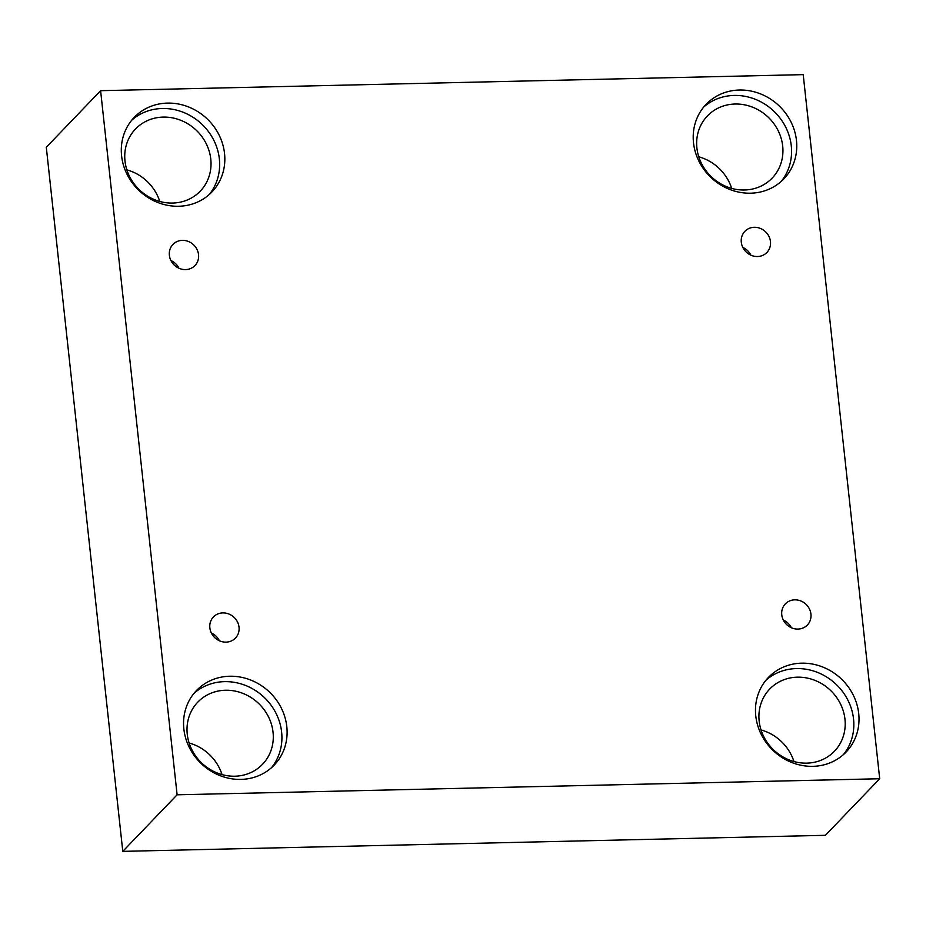 <?xml version="1.0" encoding="UTF-8"?>
<svg xmlns="http://www.w3.org/2000/svg" width="926" height="926" viewBox="0 0 926 926"><rect width="100%" height="100%" fill="white"/><g stroke="black" fill="none" stroke-linecap="round" stroke-linejoin="round"><path stroke-width="1.39" d="M879.7 778.743L803.212 74.636L100.61 90.69L46.3 147.257L122.788 851.364L825.39 835.31L879.7 778.743L177.109 794.797L122.788 851.364M170.916 260.507A15.256 14.006 -136.2 0 1 178.973 268.239M169.377 255.31A15.256 14.006 -136.2 0 1 172.954 244.406A15.256 14.006 -136.2 0 1 193.661 244.881A15.256 14.006 -136.2 0 1 194.969 265.542A15.256 14.006 -136.2 0 1 179.528 268.482A15.256 14.006 -136.2 0 1 169.377 255.31M211.383 633.048A15.256 14.006 -136.2 0 1 219.439 640.792M100.61 90.69L177.109 794.797M222.043 774.611A44.876 41.184 43.8 0 0 189.124 742.999M159.781 201.463A44.876 41.184 43.8 0 0 126.862 169.863M731.69 188.395A44.876 41.184 43.8 0 0 698.771 156.795M793.952 761.542A44.876 41.184 43.8 0 0 761.045 729.943M209.855 627.851A15.256 14.006 -136.2 0 1 213.431 616.947A15.256 14.006 -136.2 0 1 234.139 617.422A15.256 14.006 -136.2 0 1 235.447 638.095A15.256 14.006 -136.2 0 1 220.006 641.023A15.256 14.006 -136.2 0 1 209.855 627.851M781.764 614.795A15.256 14.006 -136.2 0 1 785.341 603.891A15.256 14.006 -136.2 0 1 806.048 604.354A15.256 14.006 -136.2 0 1 807.356 625.027A15.256 14.006 -136.2 0 1 791.915 627.967A15.256 14.006 -136.2 0 1 781.764 614.795M741.298 242.242A15.256 14.006 -136.2 0 1 744.874 231.338A15.256 14.006 -136.2 0 1 765.582 231.813A15.256 14.006 -136.2 0 1 766.89 252.474A15.256 14.006 -136.2 0 1 751.449 255.414A15.256 14.006 -136.2 0 1 741.298 242.242M183.857 728.993A53.858 49.425 -136.2 0 1 196.486 690.518A53.858 49.425 -136.2 0 1 269.57 692.173A53.858 49.425 -136.2 0 1 274.177 765.119A53.858 49.425 -136.2 0 1 219.694 775.49A53.858 49.425 -136.2 0 1 183.857 728.993M121.595 155.857A53.858 49.425 -136.2 0 1 134.224 117.382A53.858 49.425 -136.2 0 1 207.297 119.026A53.858 49.425 -136.2 0 1 211.915 191.971A53.858 49.425 -136.2 0 1 157.42 202.343A53.858 49.425 -136.2 0 1 121.595 155.857M693.505 142.789A53.858 49.425 -136.2 0 1 706.133 104.314A53.858 49.425 -136.2 0 1 779.217 105.958A53.858 49.425 -136.2 0 1 783.824 178.915A53.858 49.425 -136.2 0 1 729.341 189.286A53.858 49.425 -136.2 0 1 693.505 142.789M755.778 715.937A53.858 49.425 -136.2 0 1 768.395 677.462A53.858 49.425 -136.2 0 1 841.479 679.105A53.858 49.425 -136.2 0 1 846.086 752.051A53.858 49.425 -136.2 0 1 791.603 762.422A53.858 49.425 -136.2 0 1 755.778 715.937M797.39 677.172A44.876 41.184 -136.2 0 1 840.368 703.702A44.876 41.184 -136.2 0 1 834.43 751.241A44.876 41.184 -136.2 0 1 773.534 749.863A44.876 41.184 -136.2 0 1 769.691 689.071A44.876 41.184 -136.2 0 1 797.39 677.172M843.389 754.644A53.858 49.425 43.8 0 0 836.294 684.499A53.858 49.425 43.8 0 0 765.918 680.263M735.128 104.025A44.876 41.184 -136.2 0 1 778.095 130.554A44.876 41.184 -136.2 0 1 772.168 178.093A44.876 41.184 -136.2 0 1 711.272 176.716A44.876 41.184 -136.2 0 1 707.429 115.924A44.876 41.184 -136.2 0 1 735.128 104.025M781.127 181.508A53.858 49.425 43.8 0 0 774.032 111.363A53.858 49.425 43.8 0 0 703.656 107.115M163.219 117.093A44.876 41.184 -136.2 0 1 206.185 143.623A44.876 41.184 -136.2 0 1 200.259 191.161A44.876 41.184 -136.2 0 1 139.363 189.784A44.876 41.184 -136.2 0 1 135.509 128.992A44.876 41.184 -136.2 0 1 163.219 117.093M209.207 194.564A53.858 49.425 43.8 0 0 202.111 124.42A53.858 49.425 43.8 0 0 131.747 120.183M225.481 690.24A44.876 41.184 -136.2 0 1 268.447 716.759A44.876 41.184 -136.2 0 1 262.521 764.309A44.876 41.184 -136.2 0 1 201.625 762.931A44.876 41.184 -136.2 0 1 197.782 702.139A44.876 41.184 -136.2 0 1 225.481 690.24M271.48 767.712A53.858 49.425 43.8 0 0 264.385 697.567A53.858 49.425 43.8 0 0 194.009 693.331M742.826 247.439A15.256 14.006 -136.2 0 1 750.882 255.182M783.292 619.992A15.256 14.006 -136.2 0 1 791.348 627.724"/></g></svg>
